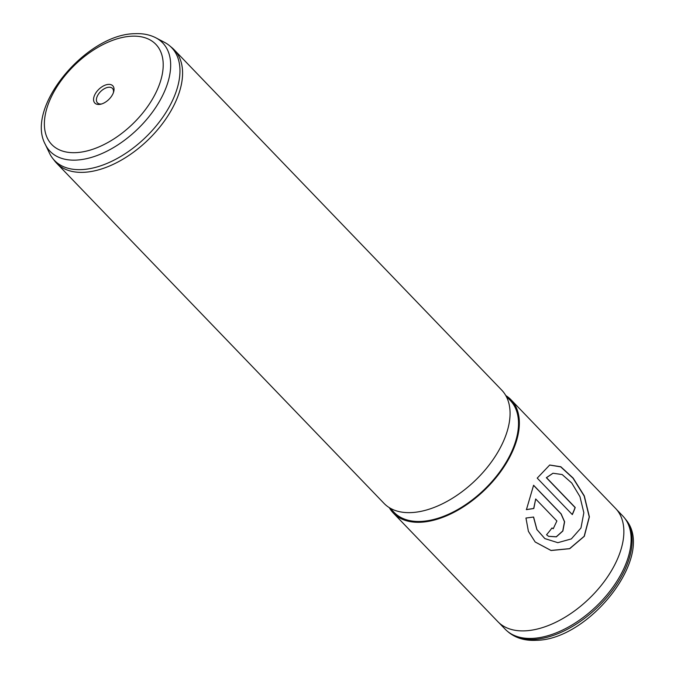 <?xml version="1.0" encoding="UTF-8"?>
<svg xmlns="http://www.w3.org/2000/svg" width="674" height="674" viewBox="0 0 674 674"><rect width="100%" height="100%" fill="white"/><g stroke="black" fill="none" stroke-linecap="round" stroke-linejoin="round"><path stroke-width="1.01" d="M616.651 509.603L622.801 515.998A81.63 46.7 136.1 0 1 624.672 518.154A81.63 46.7 136.1 0 1 610.408 590.559A81.63 46.7 136.1 0 1 532.612 638.379A81.63 46.7 136.1 0 1 507.261 631.142A81.63 46.7 136.1 0 1 505.18 629.196L499.021 622.801M108.581 84.376A12.452 7.128 136.1 0 1 113.67 91.816A12.452 7.128 136.1 0 1 100.814 104.192A12.452 7.128 136.1 0 1 99.002 104.453A12.452 7.128 136.1 0 1 94.739 94.865A12.452 7.128 136.1 0 1 108.581 84.376M113.392 92.675A10.413 5.956 -43.9 0 0 112.457 88.404A10.413 5.956 -43.9 0 0 108.961 87.232A10.413 5.956 -43.9 0 0 98.851 93.585A10.413 5.956 -43.9 0 0 97.452 102.844A10.413 5.956 -43.9 0 0 100.948 104.015A10.413 5.956 -43.9 0 0 101.681 103.948M81.824 169.604A81.318 46.523 136.1 0 1 52.631 158.306A81.318 46.523 136.1 0 1 49.497 153.2L45.259 144.32A78.159 44.72 136.1 0 0 76.331 160.092A78.159 44.72 136.1 0 0 156.25 106.635A78.159 44.72 136.1 0 0 155.905 37.837L164.616 42.411A81.318 46.523 136.1 0 1 169.595 45.739A81.318 46.523 136.1 0 1 162.19 118.085A81.318 46.523 136.1 0 1 81.824 169.604M169.595 45.739L172.173 47.896A81.68 46.733 136.1 0 1 174.254 49.851A81.68 46.733 136.1 0 1 163.319 122.516A81.68 46.733 136.1 0 1 84.014 172.308A81.68 46.733 136.1 0 1 56.557 163.125A81.68 46.733 136.1 0 1 54.687 160.96L52.631 158.306M174.254 49.851L501.734 390.12A81.68 46.733 136.1 0 1 490.798 462.794A81.68 46.733 136.1 0 1 411.494 512.585A81.68 46.733 136.1 0 1 384.037 503.394L56.557 163.125M506.107 396.135L510.294 400.482A80.653 46.144 136.1 0 1 499.485 472.247A80.653 46.144 136.1 0 1 421.174 521.415A80.653 46.144 136.1 0 1 394.063 512.341L389.884 507.994M505.778 395.537A81.68 46.733 136.1 0 1 511.027 399.775A81.68 46.733 136.1 0 1 500.083 472.44A81.68 46.733 136.1 0 1 420.778 522.24A81.68 46.733 136.1 0 1 393.33 513.049A81.68 46.733 136.1 0 1 389.286 507.64M511.027 399.775L615.539 508.373A81.68 46.733 136.1 0 1 604.603 581.039A81.68 46.733 136.1 0 1 525.299 630.839A81.68 46.733 136.1 0 1 497.842 621.647L393.33 513.049M556.876 520.985L535.695 498.979L533.808 508.508L526.428 509.645L533.597 485.255L561.147 513.883L564.618 521.777L562.866 531.028L556.336 536.849L548.594 536.336L546.547 534.76A81.68 46.733 136.1 0 0 551.989 527.969L553.244 528.728L556.876 520.985M525.956 518.045L533.597 517.034L536.942 529.587L544.87 538.602L557.836 542.68L571.333 538.914L580.963 528.003L583.844 512.754L579.952 496.628L571.746 483.022L562.183 474.555L553.025 473.241L546.504 477.664L575.225 507.505A81.68 46.733 136.1 0 1 572.319 514.591L537.212 478.119L549.706 465.018L560.819 466.753L573.136 478.051L584.307 495.904L589.396 516.857L584.316 536.293L569.699 548.703L551.054 550.515L535.173 541.989L528.399 531.331L525.956 518.045M533.488 517.051L536.858 529.545L544.828 538.577M552.933 473.266L546.344 477.689L575.074 507.539A81.47 46.616 136.1 0 1 572.218 514.489M549.613 465.052L560.717 466.871L573.026 478.203L584.173 496.039L589.236 516.933L584.164 536.302L569.597 548.644L550.995 550.447L535.131 541.947M535.695 498.979L533.69 508.466L526.318 509.595M533.555 485.347L561.012 513.874L564.483 521.743L562.756 530.96L556.261 536.782L548.535 536.31M551.964 528.003L553.186 528.711M625.674 519.443C656.409 555.064 589.472 640.073 536.159 640.3C525.13 640.873 515.922 638.177 508.516 632.195A81.453 46.599 -43.9 0 0 533.816 639.415A81.453 46.599 -43.9 0 0 611.444 591.696A81.453 46.599 -43.9 0 0 625.674 519.443L624.672 518.154M76.027 152.636A72.244 41.333 136.1 0 1 51.258 97.031A72.244 41.333 136.1 0 1 131.565 36.202A72.244 41.333 136.1 0 1 156.326 91.807A72.244 41.333 136.1 0 1 76.027 152.636M508.516 632.195L507.261 631.142M155.905 37.837C149.721 34.66 142.669 33.287 134.741 33.7C86.634 34.071 24.98 107.04 45.259 144.32"/></g></svg>
